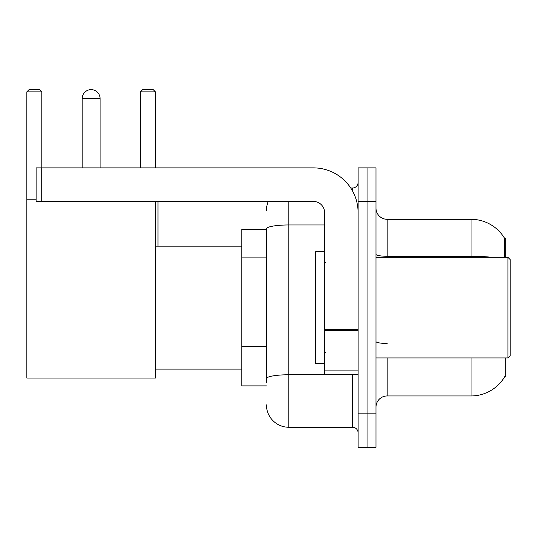 <?xml version="1.0" encoding="UTF-8"?>
<svg xmlns="http://www.w3.org/2000/svg" width="537" height="537" viewBox="0 0 537 537"><rect width="100%" height="100%" fill="white"/><g stroke="black" fill="none" stroke-linecap="round" stroke-linejoin="round"><path stroke-width="0.81" d="M505.679 257.317L505.679 238.314L504.659 238.455A39.127 39.127 0 0 0 471.023 219.311A39.127 39.127 0 0 1 504.579 238.314A39.127 39.127 0 0 0 471.023 219.311L387.17 219.311A11.183 11.183 0 0 1 375.994 208.128A11.183 11.183 0 0 0 387.17 219.311L387.17 257.317M505.679 357.937L505.679 376.94L504.579 376.94L504.773 376.612A39.127 39.127 0 0 1 471.023 395.95A39.127 39.127 0 0 0 504.579 376.94M266.433 229.373L241.838 229.373L241.838 385.888L266.433 385.888M375.994 407.127A11.183 11.183 0 0 1 387.17 395.95L471.023 395.95L471.023 357.937M367.046 413.839L367.046 447.375L375.994 447.375L375.994 413.839L367.046 413.839L367.046 447.375L358.105 447.375L358.105 413.839L367.046 413.839L367.046 201.422L367.046 413.839M358.105 413.839L358.105 167.88L367.046 167.88L367.046 201.422L367.046 167.88L375.994 167.88L375.994 413.839M504.391 257.317L504.659 238.455A39.127 39.127 0 0 0 471.023 219.311L471.023 256.263L387.17 256.263A11.183 1.94 0 0 1 375.994 254.323M266.433 382.532L266.433 228.843A22.359 3.88 180 0 1 288.792 224.963L324.57 224.963M288.792 201.422L288.792 427.251L352.514 427.251L352.514 374.705M350.735 188.004L352.514 188.004A5.592 5.592 0 0 0 358.105 182.419M358.105 432.842A5.592 5.592 0 0 0 352.514 427.251M266.433 210.363A22.359 22.359 0 0 1 268.299 201.422M288.792 427.251A22.359 22.359 0 0 1 266.433 404.891M82.188 98.566A8.941 8.941 0 0 1 91.136 89.625A8.941 8.941 0 0 1 100.077 98.566L82.188 98.566L82.188 167.88M100.077 167.88L100.077 98.566M155.415 201.422L155.415 378.061L26.85 378.061L26.85 91.861L29.085 89.625L39.597 89.625L41.832 91.861L26.85 91.861M41.832 167.88L41.832 91.861M26.85 199.187L36.127 199.187M155.415 91.861L140.439 91.861L142.674 89.625L153.179 89.625L155.415 91.861L155.415 167.88M140.439 91.861L140.439 167.88M157.985 246.141L157.985 201.422M358.105 374.705L324.57 374.705L324.57 329.496L358.105 329.496M358.105 212.598A44.719 44.719 0 0 0 313.386 167.88L41.718 167.88L41.718 201.422L313.386 201.422A11.183 11.183 0 0 1 324.57 212.598L324.57 329.496M41.718 201.422L36.127 201.422L36.127 167.88L41.718 167.88M507.915 257.317L510.15 259.559L510.15 355.702L507.915 357.937L507.915 257.317L375.994 257.317M324.57 251.732L315.622 251.732L315.622 363.529L324.57 363.529M266.433 257.089L241.838 257.089M266.433 346.526L241.838 346.526M387.17 357.937L387.17 395.95M491.986 257.317A39.127 6.793 180 0 0 471.023 256.263L471.023 257.317M375.994 201.422L358.105 201.422M387.17 343.465A11.183 1.94 -0 0 1 375.994 341.525M354.46 374.705A5.592 0.973 0 0 1 352.514 374.766L288.792 374.766A22.359 3.88 180 0 0 266.433 378.652M352.514 190.95L352.514 188.004M358.105 330.47L324.57 330.47M324.57 370.087L358.105 370.087M155.415 369.12L241.838 369.12M155.415 246.141L241.838 246.141M375.994 357.937L507.915 357.937M325.684 262.908L324.57 261.794M325.684 352.346L324.57 353.467"/></g></svg>
